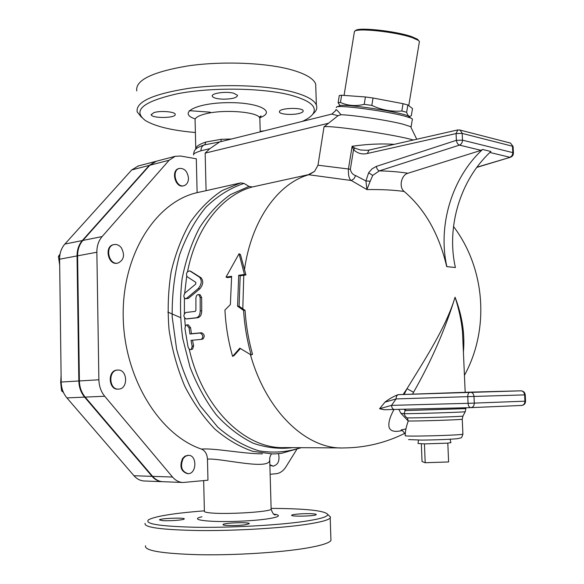 <?xml version="1.0" encoding="UTF-8"?>
<svg xmlns="http://www.w3.org/2000/svg" width="584" height="584" viewBox="0 0 584 584"><rect width="100%" height="100%" fill="white"/><g stroke="black" fill="none" stroke-linecap="round" stroke-linejoin="round"><path stroke-width="0.88" d="M418.699 40.639L417.494 39.23L411.8 36.697C396.04 31.003 357.758 26.922 355.561 30.594L354.802 31.149M344.064 95.411L354.452 31.405C356.678 27.645 396.164 31.857 412.406 37.712L418.268 40.318L419.429 41.493L419.276 42.406M418.472 440.102L418.02 443.49L424.429 443.898L425.196 462.725L448.607 461.951L447.804 443.139L450.855 442.599M421.334 443.862L422.049 461.535L425.196 462.725M424.429 443.898L447.804 443.139M462.893 433.963L462.9 434.167C460.594 435.35 403.106 436.825 405.238 435.664C405.165 431.722 406.157 426.838 408.216 421.02C419.94 421.137 460.732 419.786 462.243 419.239L462.236 419.115M401.836 111.011L406.646 112.267C407.676 115.515 408.939 116.807 410.45 116.143L411.326 115.654L412.501 108.566L407.858 104.981L403.048 103.682L373.037 98.01L365.423 96.966L341.618 95.228L339.282 95.535L338.129 102.726L340.45 102.47C347.794 105.74 355.714 106.368 364.226 104.346L371.826 105.397C381.469 109.967 391.47 111.836 401.836 111.011L403.048 103.682M340.034 105.668L338.129 102.726M340.45 102.47L341.618 95.228M364.226 104.346L365.423 96.966M371.826 105.397L373.037 98.01M406.646 112.267L407.858 104.981M409.866 117.333L408.172 115.946C398.916 111.61 343.115 103.346 339.706 105.77L336.596 106.96C339.647 104.865 385.126 110.88 404.062 115.953L410.654 117.983L412.413 118.975L412.319 119.559M183.23 458.404L185.573 456.155L188.369 455.345C197.261 454.841 196.852 474.135 187.968 473.668C181.493 471.441 179.916 466.353 183.23 458.404M187.727 473.661L187.369 473.646C180.894 471.427 179.317 466.339 182.631 458.389L184.982 456.148L188.012 455.345M278.51 453.644C279.955 460.586 278.166 464.762 273.159 466.171L269.859 464.725M272.976 466.163L269.874 465.229M188.464 178.12C188.384 182.179 186.88 184.712 183.945 185.705C175.937 188.238 171.163 170.192 179.398 168.418C184.493 168.148 187.515 171.382 188.464 178.12M183.748 185.756L183.369 185.843C175.353 188.369 170.579 170.338 178.813 168.557L179.018 168.513M121.297 247.718C125.085 255.004 123.954 260.128 117.902 263.085C108.646 265.406 104.624 246.112 114.062 244.572C116.807 244.112 119.216 245.156 121.297 247.718M117.625 263.128L117.318 263.18C108.062 265.501 104.047 246.229 113.478 244.689L113.749 244.638M60.042 254.135L58.415 256.405L59.678 265.129M59.743 256.15L58.415 256.405M118.092 370.044C127.619 369.57 128.327 388.834 118.778 389.097C109.091 390.302 107.806 370.475 117.537 370.066L118.092 370.044M118.479 389.112L118.187 389.126C108.507 390.331 107.222 370.512 116.946 370.11L117.245 370.088M61.101 375.534L60.685 382.381L61.561 390.849L63.459 392.448M62.78 390.791L61.561 390.849M270.137 474.288L276.174 473.712C280.05 473.244 283.298 470.959 285.926 466.864L296.672 449.563M219.679 141.934L209.846 148.672L205.159 153.118L206.079 190.683L197.122 192.632L196.312 158.797L180.69 156.045L175.207 156.3L169.141 160.228L102.112 236.571C98.601 240.71 96.849 245.937 96.864 252.237L98.878 379.775C99.076 386.214 101.017 391.711 104.711 396.251L85.169 397.105L152.621 476.361C155.636 479.807 159.162 481.596 163.199 481.72L182.573 482.464M85.169 397.105C81.497 392.645 79.57 387.265 79.395 380.943L77.599 255.836C77.606 249.653 79.358 244.521 82.862 240.447L149.825 165.243L156.366 161.228M180.127 317.44L167.79 312.075M138.255 165.965L131.721 169.944L64.86 244.068C61.364 248.083 59.612 253.127 59.605 259.201L61.189 382.038C61.356 388.243 63.262 393.528 66.912 397.901L133.977 475.734C136.984 479.121 140.496 480.88 144.525 480.997L162.053 481.676M162.629 481.698L162.622 481.698C158.585 481.574 155.059 479.792 152.044 476.347L84.607 397.127C80.935 392.674 79.008 387.294 78.833 380.98L77.044 255.938C77.051 249.755 78.803 244.63 82.3 240.557L149.263 165.389L155.848 161.367M104.711 396.251L172.528 477.033C175.565 480.544 179.105 482.362 183.15 482.486L207.97 480.201L207.459 459.104C207.101 454.009 205.108 450.666 201.473 449.096C214.306 447.928 244.185 453.951 262.355 453.841L262.457 453.834M207.459 459.104C221.862 458.104 269.188 470.653 269.728 460.112L269.691 458.71M240.396 348.531L233.98 355.678L232.593 356.357C228.3 341.348 225.745 325.901 224.942 310.024L230.381 304.563L231.622 276.305L226.015 277.108L239.053 253.733L244.441 274.458L238.71 275.283L237.571 306.206L243.572 310.411C244.543 325.682 247.076 340.545 251.171 354.984L239.812 348.181L232.593 356.357M231.534 277.028L227.497 277.604L226.015 277.108M239.053 253.733L240.469 254.566L245.93 274.969L240.192 275.787L239.082 306.257L237.571 306.206M335.778 110.442C335.537 108.602 337.253 110.026 340.917 114.719L338.034 115.69L324.025 126.816L317.988 165.192L314.608 171.353L308.352 174.682L351.356 180.514L366.913 189.588C381.425 189.384 393.85 190.004 404.179 191.472C398.66 187.311 401.201 174.981 407.924 173.251L481.099 150.336L482.559 149.468C451.695 178.018 437.628 225.679 446.855 266.596L446.709 266.618C439.102 234.162 424.926 209.116 404.179 191.472M308.352 174.682L252.361 186.968L249.025 186.42L244.002 183.427L240.703 182.894L206.079 190.683M198.713 294.54C197.151 294.46 196.217 295.613 195.903 297.986L195.903 310.294L195.268 311.382L185.792 312.491C183.237 314.776 183.303 316.922 185.982 318.915L196.282 317.784C198.816 317.105 200.122 314.783 200.202 310.805L200.166 297.438L198.713 294.54L200.224 294.825L201.67 297.679L201.714 310.841C201.626 314.761 200.319 317.054 197.786 317.725L187.442 318.857M192.486 340.224L193.632 345.881L192.618 349.042L191.18 349.56C189.742 349.809 188.676 348.86 188.004 346.714L184.916 328.339L185.617 325.507L186.697 324.923L189.099 327.916L189.917 334.004L200.122 333.019C203.093 334.683 203.531 336.807 201.429 339.384L190.983 340.355L192.194 346.356L191.18 349.56M186.697 324.923L188.194 324.77L190.588 327.712L191.391 333.719L201.597 332.734C204.561 334.362 204.991 336.457 202.896 339.005L202.655 339.048M190.99 271.443L201.042 277.765C203.626 280.984 203.217 284.685 199.801 288.861L188.238 298.49L185.522 298.701M239.082 306.257L245.076 310.381C246.032 325.434 248.528 340.07 252.558 354.298L251.171 354.984M245.076 310.381L243.572 310.411M240.192 275.787L238.71 275.283M245.93 274.969L244.441 274.458M185.186 292.818C183.412 295.285 183.449 297.241 185.303 298.672L186.734 298.249L198.312 288.489C201.728 284.255 202.144 280.502 199.575 277.225L189.829 270.918C186.8 271.494 185.865 273.4 187.041 276.641L195.874 282.386L195.677 284.138L185.186 292.818M191.391 333.719L189.917 334.004M336.253 107.631L336.596 106.96M340.917 114.719C353.524 115.077 387.703 120.26 402.712 124.107L410.64 126.655L411.041 127.48M398.215 394.66L398.127 394.66C393.543 396.397 389.156 398.887 384.966 402.135L396.091 398.923C396.149 396.412 396.945 394.988 398.492 394.645L398.31 394.653M379.585 408.742L384.228 409.734L394.324 409.457C392.725 409.274 391.798 407.909 391.536 405.369L396.091 398.923L467.769 396.646L468.069 403.31L391.536 405.369L379.585 408.742L384.966 402.135M412.611 394.156L413.552 392.266L406.99 388.71L404.157 394.397M413.552 392.266C431.401 360.97 445.234 329.281 455.06 297.212C458.827 308.688 461.302 320.09 462.491 331.435L465.185 392.317M463.149 346.21L462.491 331.442L463.149 346.261M446.855 266.596L455.396 267.523L446.709 266.618M394.039 409.464C389.769 417.115 388.134 423.108 389.134 427.43C390.492 431.24 394.82 432.277 402.113 430.532M463.404 352.05C465.017 334.114 462.236 315.834 455.06 297.212C446.242 326.792 424.867 359.583 406.99 388.71L403.121 394.485M400.879 413.253L408.216 421.02L407.362 417.925C406.07 417.487 404.96 416.085 404.026 413.706L400.879 413.253L398.792 409.355M465.901 408.544L465.214 411.749C463.492 412.187 415.458 413.72 404.026 413.706L405.194 410.589L404.099 409.231M465.871 407.763L465.908 408.618L405.194 410.589L405.749 409.187M455.396 267.523C446.176 226.972 460.185 179.741 490.947 151.504L482.559 149.468M372.731 175.39L368.628 172.791L365.912 180.945L370.219 181.215L372.731 175.39L379.388 170.864L459.425 145.109L481.099 150.336M355.7 175.609C352.831 174.755 351.042 172.638 350.349 169.272L348.422 169.002C348.195 175.492 349.174 179.332 351.356 180.514L353.919 178.755L355.7 175.609L365.912 180.945L366.913 189.588L370.219 181.215M489.918 152.468L509.796 157.264C511.73 156.483 512.723 154.928 512.788 152.607L462.484 140.16C462.418 142.613 461.396 144.263 459.425 145.109C457.856 144.482 456.841 142.883 456.381 140.313L376.359 166.396C376.775 168.827 377.79 170.316 379.388 170.864C390.28 171.141 399.792 171.937 407.924 173.251M369.124 150.052L367.343 153.49L456.082 133.561L462.185 133.407L512.475 146.219L512.788 152.607L513.424 152.92L513.117 146.745M367.431 150.314L360.532 150L355.043 148.241L353.539 149.628C357.415 153.388 362.014 154.672 367.343 153.49M355.043 148.241L352.115 146.277L353.539 149.628L350.349 169.272M394.295 144.343C381.06 143.474 367 144.117 352.115 146.277L348.422 169.002L317.988 165.192M324.025 126.816C329.325 124.954 395.638 134.7 413.37 140.014M314.608 171.353L309.053 174.66C278.166 183.179 251.244 220.234 244.426 270.107M271.122 508.387C306.001 508.598 324.894 510.628 327.792 514.475C327.85 516.774 319.711 519.125 303.381 521.519C277.064 525.293 230.877 527.812 195.837 527.272C159.403 526.352 143.701 523.811 148.723 519.658C155.957 516.103 174.507 513.161 204.385 510.832M162.279 520.607L159.439 519.862C160.096 518.278 185.953 517.373 184.208 518.994C183.938 520.045 168.769 521.169 162.279 520.607M245.207 524.768C237.206 525.95 221.533 525.746 223.088 524.498C223.935 522.709 251.178 521.935 249.186 523.753L245.207 524.768M312.338 513.767C315.17 513.949 316.47 514.241 316.236 514.635C315.55 516.212 289.759 516.796 291.723 515.197C292.153 514.212 305.417 513.299 312.338 513.767M145.073 523.33C143.701 527.432 161.629 529.834 198.867 530.542C234.498 530.893 279.502 528.294 305.505 524.49C320.112 522.315 328.339 520.147 330.194 517.986L330.522 517.074L328.807 515.438M145.504 545.777C144.146 550.676 162.118 553.661 199.429 554.727C235.14 555.369 280.218 552.53 306.25 548.142C320.872 545.631 329.106 543.091 330.945 540.514L330.88 538.528M195.384 132.51C172.236 130.517 155.614 126.553 145.518 120.618C132.086 110.544 142.832 101.565 177.77 93.674C211.926 87.14 262.048 87.819 289.993 94.958C310.359 100.506 317.915 106.96 312.674 114.311C310.71 116.822 307.279 119.18 302.366 121.384M264.442 130.809L260.216 131.349M312.703 114.282L315.068 111.873C316.791 109.631 317.229 107.376 316.382 105.083C314.345 99.959 306.169 95.513 291.861 91.746C266.392 85.213 222.854 83.673 188.552 88.367C152.716 94.09 135.59 101.923 137.174 111.887L141.452 117.223M153.899 112.61C160.133 110.493 174.871 111.653 175.207 114.245L175.222 114.712C174.784 118.318 151.818 118.391 151.212 114.778L153.899 112.61M233.6 93.184L237.527 95.287C237.141 97.718 232.461 99.017 223.489 99.185C217.102 98.959 213.372 97.988 212.299 96.272C210.693 93.331 225.774 91.119 233.6 93.184M299.49 113.347C292.861 115.282 279.948 114.449 279.429 112.026L279.532 111.245C281.043 107.806 302.548 107.361 303.162 110.756C303.432 111.719 302.205 112.588 299.49 113.347M315.827 88.418L315.681 84.038C313.637 78.548 305.461 73.774 291.161 69.722C265.727 62.685 222.263 60.933 188.026 65.882C152.263 71.912 135.174 80.256 136.773 90.907M189.26 110.668L210.284 112.179M231.468 139.007L221.19 139.32L205.926 142.007C199.034 144.299 195.618 146.723 195.691 149.256M195.611 149.351L195.633 149.322C196.706 148.051 199.122 146.745 202.889 145.401L204.32 144.92M221.19 139.32L221.007 141.605M204.568 144.839L204.385 144.898C202.144 145.817 200.998 147.774 200.947 150.774L209.846 148.672M193.625 154.957C192.903 154.023 195.348 152.628 200.947 150.774M331.727 114.084L338.041 115.683M201.473 449.096C159.22 434.883 123.706 377.337 123.188 315.615C122.399 253.857 156.059 202.086 196.888 192.691L197.122 192.632M149.263 165.389L131.721 169.944M82.3 240.557L64.86 244.068M77.044 255.938L59.605 259.201M78.833 380.98L61.189 382.038M84.607 397.127L66.912 397.901M152.044 476.347L133.977 475.734M271.129 508.635L271.144 509.153C270.494 512.044 223.161 514.796 208.751 512.716C205.356 512.285 203.896 511.745 204.393 511.095L203.663 480.61M250.405 354.539C266.348 411.946 307.023 449.607 343.611 447.935C365.051 447.789 385.447 442.928 404.792 433.343M340.647 447.913L284.693 447.585C245.521 449.446 202.524 408.355 189.172 348.925M185.296 325.981L184.624 318.171M184.383 313.55L184.413 298.03M184.675 293.372L186.69 276.312M187.552 271.633C196.158 227.169 222.57 194.786 252.361 186.968M243.769 275.276L242.805 308.834M188.238 298.49L186.734 298.249M199.801 288.861L198.312 288.489M201.042 277.765L199.575 277.225M191.297 271.582L189.851 270.932M193.632 345.881L192.194 346.356M201.597 332.734L200.122 333.019M190.588 327.712L189.099 327.916M187.639 318.849L186.135 318.908M197.786 317.725L196.282 317.784M201.714 310.841L200.202 310.805M201.67 297.679L200.166 297.438M520.833 390.82L470.288 392.141C472.441 392.411 473.675 393.85 473.996 396.448L524.622 394.886C524.301 392.433 523.089 391.076 520.979 390.82L520.906 390.82M521.665 405.457C524.147 405.077 525.439 403.639 525.556 401.15L525.25 394.864L524.622 394.886L524.928 401.179L474.296 403.113L473.996 396.448L467.769 396.646C467.806 393.996 468.572 392.492 470.084 392.141L398.551 394.645M525.556 401.15L524.928 401.179C524.834 403.726 523.702 405.157 521.541 405.457L470.945 407.639M474.296 403.113L468.069 403.31C468.346 405.997 469.266 407.442 470.828 407.647C473.04 407.325 474.193 405.814 474.296 403.113M394.324 409.457L470.77 407.647M462.981 416.005L462.929 416.107C461.316 416.604 419.385 417.976 407.362 417.925M408.581 439.584L421.706 440.088C434.503 439.978 450.709 439.372 457.571 438.679C462.178 437.387 461.163 438.942 462.9 434.167L462.243 419.239L462.929 416.107L465.258 411.662M476.748 167.418L510.431 157.257L476.916 167.192M459.455 129.903L460.221 130.115L462.185 133.407L462.484 140.16L456.381 140.313L456.082 133.561L457.79 129.933M376.359 166.396L372.125 168.783L368.628 172.791M513.431 153.118L513.424 152.92C513.431 155.045 512.431 156.49 510.431 157.257M369.051 150.066L457.71 129.947L460.221 130.115L510.547 143.095L513.11 146.54L510.547 143.095L509.686 142.868M201.94 516.782C188.121 519.724 208.035 522.439 238.17 521.278C268.29 520.183 287.708 516.022 273.83 514.124M259.938 117.698C276.998 111.434 258.252 102.039 226.986 102.667C195.691 103.098 177.434 113.187 195.063 118.859M195.764 148.416L195.1 120.647C194.421 118.114 197.801 115.88 205.232 113.931C223.562 108.982 258.865 111.894 259.836 118.209L259.873 119.567M204.699 144.796L205.926 142.007M205.159 153.118L328.113 123.341M240.703 182.894L222.175 190.523C210.379 198.319 199.808 208.816 190.457 222.015C182.055 236.608 175.645 253.054 171.236 271.37C168.134 290.416 167.411 309.929 169.061 329.931C172.097 349.743 177.317 368.482 184.734 386.134C193.253 402.748 203.276 417.042 214.795 429.006C226.913 439.387 239.586 446.833 252.828 451.344L272.553 453.951L275.414 453.863L281.656 453.286L301.366 447.68M300.767 447.68C287.394 452.14 273.509 453.206 259.113 450.877C244.703 446.475 230.943 438.577 217.81 427.189L200.195 405.807C189.99 388.82 182.12 369.906 176.594 349.071L172.192 316.959C171.893 295.212 174.346 274.509 179.565 254.836C186.245 236.323 195.005 220.46 205.845 207.254C217.577 195.91 230.3 187.96 244.002 183.427M249.025 186.42L230.549 194.545C218.861 202.816 208.524 213.875 199.524 227.731C191.559 242.995 185.741 260.07 182.077 278.962C179.806 298.504 180.011 318.295 182.704 338.34L190.026 367.11C197.049 385.236 205.882 401.252 216.525 415.158C227.942 427.503 240.199 436.869 253.295 443.256C266.552 447.811 279.641 449.271 292.555 447.629M172.528 477.033L152.621 476.361M98.878 379.775L79.395 380.943M102.112 236.571L82.862 240.447M96.864 252.237L77.599 255.836M169.141 160.228L149.825 165.243M417.494 39.23L418.268 40.318M408.756 105.675L419.429 41.493M450.118 439.234L450.892 442.745M409.063 116.669L410.45 116.143M187.778 455.337L188.369 455.345M178.813 168.557L179.398 168.418M113.478 244.689L114.062 244.572M116.946 370.11L117.537 370.066M155.322 161.498L137.773 166.097M271.399 453.951C270.012 456.286 269.45 458.338 269.728 460.104L271.144 509.153C272.553 513.387 273.991 515.278 275.458 514.832L274.195 514.365M191.282 271.567L189.829 270.918M201.429 339.384L202.896 339.005M187.479 318.857L186.099 318.915M408.172 115.946L410.654 117.983M411.078 126.976L412.413 118.975M398.127 394.66L520.979 390.82C523.468 391.061 524.892 392.411 525.25 394.864M464.433 375.344C489.793 329.193 485.362 268.582 453.505 226.475M405.223 434.299C403.537 431.576 402.157 430.138 401.091 429.97L405.953 428.911M366.701 150.351L369.008 150.081M367.599 150.3L366.752 150.343M327.792 514.475L330.522 517.074M330.194 517.986L330.945 540.514M312.674 114.311L315.068 111.873M315.681 84.038L316.382 105.083M259.245 117.26L261.063 115.895L259.836 118.209L260.23 131.86M151.212 114.778L151.198 114.318M212.299 96.272L212.284 95.688M279.429 112.026L279.415 111.507M203.852 145.073L202.889 145.401M195.618 149.336L195.64 149.314C194.56 150.11 193.888 151.76 193.603 154.271M204.385 144.898L220.073 141.839M204.356 144.905L202.925 145.387M335.763 110.551L331.88 114.048M410.64 126.655L416.75 139.248M219.38 142.014L331.873 114.048M196.888 192.691L197.465 192.559M155.884 161.352L175.207 156.3"/></g></svg>
